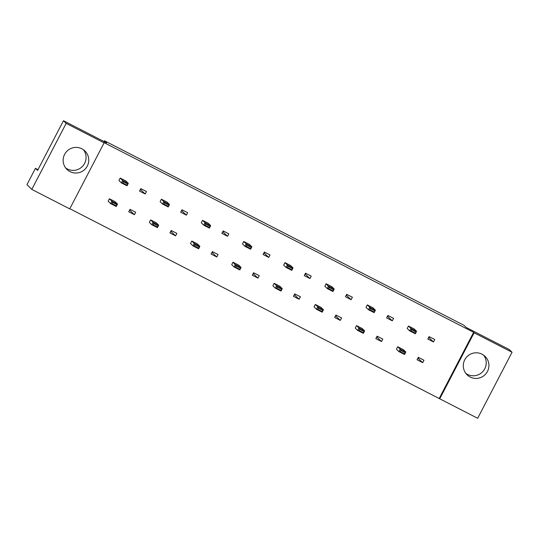 <?xml version="1.0" encoding="UTF-8"?>
<svg xmlns="http://www.w3.org/2000/svg" width="539" height="539" viewBox="0 0 539 539"><rect width="100%" height="100%" fill="white"/><g stroke="black" fill="none" stroke-linecap="round" stroke-linejoin="round"><path stroke-width="0.81" d="M81.894 148.804A12.875 12.747 -45.5 0 1 86.294 167.683A12.875 12.747 -45.5 0 1 66.93 169.401A12.875 12.747 -45.5 0 1 81.894 148.804M83.532 149.808A12.875 12.747 -45.5 0 1 65.677 167.973M482.061 354.211A12.875 12.747 -45.5 0 1 486.454 373.082A12.875 12.747 -45.5 0 1 467.091 374.807A12.875 12.747 -45.5 0 1 482.061 354.211M465.844 373.379A12.875 12.747 134.5 0 0 483.692 355.214M474.111 332.779L512.05 352.25L477.682 418.277L439.736 398.799L474.111 332.779L473.646 332.32L103.636 142.397L104.101 142.855L69.733 208.876L31.794 189.405L66.162 123.377L104.101 142.855M31.794 189.405L26.95 184.648L35.439 168.343L37.575 170.445L63.461 120.723L106.594 142.862L104.451 140.76L104.04 141.548M104.451 140.76L464.079 325.354L466.222 327.463L509.348 349.595L512.05 352.25M37.993 169.657L35.439 168.343M69.821 208.708L439.736 398.799M63.461 120.723L66.162 123.377M439.272 398.341L473.646 332.32M111.937 203.641L110.576 203.594L108.15 201.215L109.424 198.77L115.103 201.68L117.522 204.059L116.249 206.504L110.576 203.594L111.849 201.148L117.522 204.059L116.909 204.746L112.53 202.496L111.937 203.641L116.309 205.885L116.909 204.746M122.71 182.937L121.349 182.889L118.93 180.511L120.204 178.065L125.877 180.976L128.302 183.354L127.029 185.8L121.349 182.889L122.622 180.444L128.302 183.354L127.682 184.042L123.303 181.791L122.71 182.937L127.089 185.18L127.682 184.042M134.42 214.697L128.747 211.787L130.02 209.341L135.693 212.251L134.42 214.697L129.589 210.163M145.2 193.993L139.52 191.082L140.794 188.637L146.473 191.547L145.2 193.993L140.369 189.458M153.116 224.776L151.755 224.729L149.337 222.351L150.61 219.905L156.283 222.823L158.709 225.201L157.435 227.647L151.755 224.729L153.029 222.284L158.709 225.201L158.089 225.888L153.709 223.638L153.116 224.776L157.496 227.027L158.089 225.888M163.896 204.072L162.535 204.025L160.117 201.647L161.39 199.201L167.063 202.118L169.482 204.497L168.208 206.942L162.535 204.025L163.809 201.586L169.482 204.497L168.869 205.184L164.489 202.933L163.896 204.072L168.276 206.322L168.869 205.184M175.606 235.839L169.926 232.922L171.2 230.476L176.88 233.394L175.606 235.839L170.775 231.305M186.379 215.135L180.706 212.218L181.98 209.772L187.653 212.689L186.379 215.135L181.549 210.601M194.303 245.919L192.942 245.872L190.523 243.493L191.796 241.048L197.469 243.958L199.888 246.336L198.615 248.782L192.942 245.872L194.215 243.426L199.888 246.336L199.275 247.024L194.896 244.78L194.303 245.919L198.682 248.162L199.275 247.024M205.083 225.214L203.722 225.167L201.296 222.789L202.57 220.343L208.249 223.254L210.668 225.632L209.395 228.078L203.722 225.167L204.995 222.722L210.668 225.632L210.048 226.319L205.676 224.076L205.083 225.214L209.455 227.465L210.048 226.319M216.786 256.975L211.113 254.064L212.386 251.619L218.059 254.529L216.786 256.975L211.955 252.441M227.566 236.271L221.893 233.36L223.166 230.914L228.839 233.825L227.566 236.271L222.735 231.736M235.482 267.061L234.128 267.014L231.703 264.636L232.976 262.19L238.649 265.1L241.074 267.479L239.801 269.924L234.128 267.014L235.395 264.568L241.074 267.479L240.455 268.166L236.082 265.916L235.482 267.061L239.862 269.305L240.455 268.166M246.262 246.357L244.901 246.31L242.483 243.931L243.756 241.485L249.429 244.396L251.848 246.774L250.581 249.22L244.901 246.31L246.175 243.864L251.848 246.774L251.235 247.462L246.855 245.211L246.262 246.357L250.642 248.6L251.235 247.462M257.972 278.117L252.299 275.2L253.573 272.754L259.246 275.672L257.972 278.117L253.141 273.583M268.752 257.413L263.072 254.496L264.346 252.05L270.019 254.967L268.752 257.413L263.915 252.879M276.669 288.197L275.308 288.149L272.889 285.771L274.162 283.325L279.835 286.243L282.254 288.621L280.981 291.067L275.308 288.149L276.581 285.704L282.254 288.621L281.641 289.302L277.262 287.058L276.669 288.197L281.048 290.447L281.641 289.302M287.449 267.492L286.088 267.445L283.669 265.067L284.942 262.621L290.615 265.538L293.034 267.917L291.761 270.362L286.088 267.445L287.361 264.999L293.034 267.917L292.421 268.597L288.042 266.354L287.449 267.492L291.828 269.743L292.421 268.597M299.152 299.253L293.479 296.342L294.752 293.896L300.425 296.807L299.152 299.253L294.321 294.718M309.932 278.548L304.259 275.638L305.532 273.192L311.205 276.103L309.932 278.548L305.101 274.014M317.855 309.339L316.494 309.292L314.075 306.913L315.342 304.468L321.022 307.378L323.44 309.757L322.167 312.202L316.494 309.292L317.767 306.846L323.44 309.757L322.827 310.444L318.448 308.193L317.855 309.339L322.228 311.582L322.827 310.444M328.628 288.634L327.267 288.587L324.849 286.209L326.122 283.763L331.795 286.674L334.22 289.052L332.947 291.498L327.267 288.587L328.541 286.142L334.22 289.052L333.601 289.739L329.228 287.489L328.628 288.634L333.008 290.878L333.601 289.739M340.338 320.395L334.665 317.484L335.938 315.039L341.611 317.949L340.338 320.395L335.507 315.861M351.118 299.691L345.445 296.78L346.712 294.334L352.391 297.245L351.118 299.691L346.287 295.156M359.035 330.474L357.674 330.427L355.255 328.049L356.528 325.603L362.201 328.52L364.627 330.899L363.353 333.345L357.674 330.427L358.947 327.981L364.627 330.899L364.007 331.586L359.634 329.336L359.035 330.474L363.414 332.725L364.007 331.586M369.815 309.77L368.454 309.723L366.035 307.345L367.308 304.899L372.981 307.816L375.4 310.194L374.127 312.64L368.454 309.723L369.727 307.284L375.4 310.194L374.787 310.882L370.408 308.631L369.815 309.77L374.194 312.02L374.787 310.882M381.524 341.537L375.845 338.62L377.118 336.174L382.798 339.092L381.524 341.537L376.694 337.003M392.298 320.833L386.625 317.916L387.898 315.47L393.571 318.387L392.298 320.833L387.467 316.299M400.221 351.617L398.86 351.569L396.441 349.191L397.715 346.745L403.388 349.656L405.806 352.034L404.533 354.48L398.86 351.569L400.133 349.124L405.806 352.034L405.193 352.722L400.814 350.478L400.221 351.617L404.6 353.867L405.193 352.722M411.001 330.912L409.64 330.865L407.214 328.487L408.488 326.041L414.168 328.952L416.586 331.33L415.313 333.776L409.64 330.865L410.913 328.419L416.586 331.33L415.973 332.017L411.594 329.774L411.001 330.912L415.374 333.163L415.973 332.017M422.704 362.673L417.031 359.762L418.304 357.317L423.977 360.227L422.704 362.673L417.873 358.139M433.484 341.969L427.811 339.058L429.084 336.612L434.757 339.523L433.484 341.969L428.653 337.434M429.536 336.848L429.111 337.67M418.763 357.552L418.331 358.374M388.356 315.706L387.925 316.528M377.576 336.41L377.145 337.232M347.17 294.563L346.739 295.392M336.39 315.268L335.965 316.097M305.984 273.428L305.559 274.25M295.21 294.132L294.779 294.954M264.804 252.286L264.373 253.114M254.024 272.99L253.593 273.819M223.618 231.15L223.186 231.972M212.838 251.854L212.413 252.676M182.438 210.008L182.007 210.83M171.658 230.712L171.227 231.534M141.252 188.866L140.82 189.694M130.472 209.57L130.04 210.399M397.715 346.745L400.133 349.124L400.814 350.478M404.533 354.48L404.6 353.867M408.488 326.041L410.913 328.419L411.594 329.774M415.313 333.776L415.374 333.163M356.528 325.603L358.947 327.981L359.634 329.336M363.353 333.345L363.414 332.725M315.342 304.468L317.767 306.846L318.448 308.193M322.167 312.202L322.228 311.582M274.162 283.325L276.581 285.704L277.262 287.058M280.981 291.067L281.048 290.447M232.976 262.19L236.082 265.916M239.801 269.924L239.862 269.305M191.796 241.048L194.215 243.426L194.896 244.78M198.615 248.782L198.682 248.162M150.61 219.905L153.029 222.284L153.709 223.638M157.435 227.647L157.496 227.027M109.424 198.77L111.849 201.148L112.53 202.496M116.249 206.504L116.309 205.885M367.308 304.899L369.727 307.284L370.408 308.631M374.127 312.64L374.194 312.02M326.122 283.763L329.228 287.489M332.947 291.498L333.008 290.878M284.942 262.621L287.361 264.999L288.042 266.354M291.761 270.362L291.828 269.743M243.756 241.485L246.175 243.864L246.855 245.211M250.581 249.22L250.642 248.6M202.57 220.343L204.995 222.722L205.676 224.076M209.395 228.078L209.455 227.465M161.39 199.201L163.809 201.586L164.489 202.933M168.208 206.942L168.276 206.322M120.204 178.065L122.622 180.444L123.303 181.791M127.029 185.8L127.089 185.18"/></g></svg>
